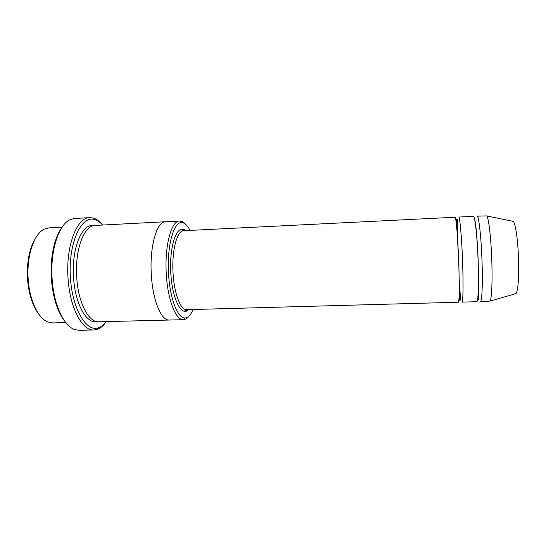 <?xml version="1.0" encoding="UTF-8"?>
<svg xmlns="http://www.w3.org/2000/svg" width="546" height="546" viewBox="0 0 546 546"><rect width="100%" height="100%" fill="white"/><g stroke="black" fill="none" stroke-linecap="round" stroke-linejoin="round"><path stroke-width="0.82" d="M478.153 262.387C478.903 284.527 478.16 302.218 476.678 301.72L461.977 302.122C463.049 302.627 463.404 285.019 462.626 262.974C461.807 238.404 459.834 216.209 458.695 217.055L473.389 216.325C474.979 215.452 477.381 237.715 478.153 262.387M457.644 237.851L457.664 240.185M459.166 279.142L459.322 281.47M190.015 230.405C187.339 225.177 184.466 222.563 181.388 222.563C173.764 222.447 167.335 244.553 168.4 270.85C169.362 297.154 177.477 318.7 185.074 317.997C188.138 317.758 190.807 314.933 193.066 309.514M65.807 322.597L52.716 322.925L47.925 322.017C38.418 318.495 29.777 300.928 28.269 280.166C26.228 256.675 33.886 233.77 44.342 229.122L49.051 227.846L62.121 227.163M39.373 314.858C32.944 306.886 29.02 295.284 27.593 280.05C26.549 261.636 29.477 247.256 36.364 236.916M185.435 224.147C183.579 222.01 181.668 220.959 179.716 220.994L179.627 221C171.28 220.488 164.312 246.492 166.353 274.993C167.868 300.553 176.01 320.516 183.436 319.69L183.524 319.69C185.476 319.574 187.292 318.379 188.984 316.107M186.589 309.691C180.31 310.183 173.71 292.287 172.918 270.68C172.045 249.065 177.245 230.719 183.545 230.726L455.036 217.24C456.067 216.393 457.93 238.575 458.763 263.117C459.548 285.142 459.288 302.73 458.319 302.225L186.589 309.691C185.169 310.49 184.869 310.995 185.681 311.2L188.52 309.637M482.05 262.244C481.292 237.544 478.781 215.26 477.081 216.148L486.752 215.923C488.697 217.581 491.154 238.964 491.837 261.875C492.506 282.289 491.646 299.338 490.042 301.092L480.378 301.617C481.954 302.115 482.8 284.405 482.05 262.244M475.58 223.505L475.498 224.686M478.139 293.222L478.31 294.396M515.233 293.837L515.99 293.618C518.072 290.26 518.939 279.149 518.584 260.292C518.079 241.025 515.485 222.945 513.199 221.376L512.428 221.219M102.634 225.034C100.075 222.12 97.379 220.27 94.54 219.492C81.613 215.356 68.885 241.503 70.257 274.638C71.437 307.78 86.152 332.869 98.71 327.743C101.481 326.754 104.033 324.706 106.361 321.601M169.424 320.038L98.717 321.785C88.902 322.645 78.44 303.248 76.788 278.351C74.474 250.587 83.982 225.095 94.997 225.437L165.629 221.731M65.52 322.236C57.903 313.015 53.215 298.894 51.447 279.866C49.754 258.893 54.204 237.578 61.862 227.545M165.499 221.737C156.695 221.253 149.297 247.174 151.379 275.559C152.914 301.003 161.459 320.871 169.294 320.045C161.459 320.871 152.921 301.003 151.385 275.559C149.297 247.174 156.695 221.253 165.499 221.737L179.627 221M101.331 223.648C98.703 220.68 95.939 218.796 93.025 217.99L89.674 217.636C76.733 217.219 65.383 246.867 68.12 279.388C70.086 308.517 82.487 330.985 94.008 329.975L97.325 329.361C100.164 328.337 102.778 326.242 105.166 323.082M94.008 329.975L79.047 330.31L74.877 329.641C64.162 326.412 53.993 305.378 52.204 279.982C49.788 251.31 58.811 223.799 70.625 219.444L74.734 218.455L89.674 217.636M185.497 230.63C177.757 223.273 169.567 243.441 170.693 270.761C171.676 298.089 181.395 317.567 188.547 309.637M97.215 321.696C86.951 324.474 75.348 304.743 73.614 278.467C71.157 249.283 81.88 223.191 93.509 225.641M181.388 222.563L179.716 220.994M185.074 317.997L183.524 319.69M513.199 221.376L486.752 215.923M515.99 293.618L490.042 301.092M475.361 223.696L475.361 221.737C476.351 229.19 477.675 245.557 478.241 262.326L478.569 299.795L478.084 294.226M457.555 238.397L457.507 220.065C457.282 219.028 457.05 218.659 456.811 218.953C456.64 219.54 456.176 218.025 456.647 224.153L458.858 263.063L459.391 296.806C459.459 299.529 459.643 300.716 459.944 300.375L460.469 299.986L460.442 296.928L459.193 280.931M169.294 320.045L183.436 319.69M183.545 230.726C182.064 230.037 181.729 229.559 182.521 229.293L185.476 230.63M94.54 219.492L93.025 217.99M98.71 327.743L97.325 329.361"/></g></svg>
